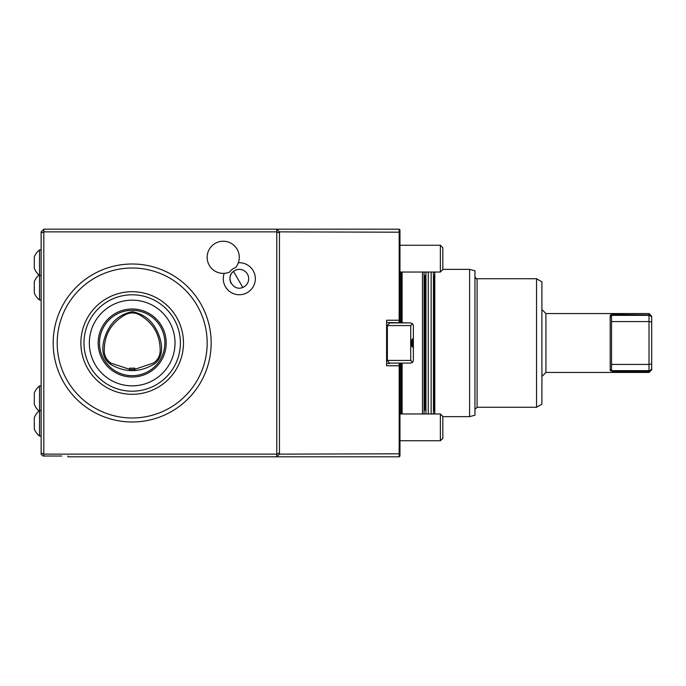 <?xml version="1.0" encoding="UTF-8"?>
<svg xmlns="http://www.w3.org/2000/svg" width="686" height="686" viewBox="0 0 686 686"><rect width="100%" height="100%" fill="white"/><g stroke="black" fill="none" stroke-linecap="round" stroke-linejoin="round"><path stroke-width="1.03" d="M536.546 278.73L536.546 407.27L541.906 404.183L541.906 281.817L536.546 278.73L477.096 278.73C476.676 279.313 475.955 278.602 474.952 276.587M536.546 407.27L477.096 407.27L477.096 278.73M474.952 409.413L477.096 407.27M469.601 269.358L469.601 416.642L474.952 415.21L474.952 270.79L469.601 269.358L442.822 269.358M469.601 416.642L442.822 416.642M434.787 413.967L434.787 272.033M433.981 409.945L433.981 276.055L433.449 276.055L433.449 409.945L434.787 410.751M433.449 413.967L433.449 272.033M431.142 413.967L431.142 272.033M428.253 413.967L428.253 272.033M425.946 413.967L425.946 272.033M425.946 276.055L424.077 275.249M424.077 410.751L424.874 409.945L424.874 276.055M424.077 413.967L424.077 272.033M422.465 413.967L422.465 272.033M402.116 413.967L402.116 363.083M402.116 322.917L402.116 272.033M611.535 364.42L649.025 364.42L649.025 315.363L649.308 314.943L651.7 316.941L651.7 322.051L649.025 321.58L611.535 321.58M651.7 322.051L651.7 363.949L649.025 364.42L649.025 370.637L612.598 370.637L612.598 371.478L610.188 370.491L610.188 315.509L612.598 314.522L649.308 314.943M649.025 315.363L612.598 315.363L612.598 314.522M612.598 370.637L611.535 370.972L611.535 315.028L612.598 315.363M651.7 363.949L651.7 369.059L649.308 371.057L649.025 370.637M649.308 371.057L649.025 372.455L651.7 369.78L651.7 369.059M651.7 316.941L651.7 316.22L649.025 313.545L545.919 313.545L541.906 309.523M611.74 314.574L610.729 314.84M649.025 314.522L649.025 313.545M611.535 316.76L610.188 315.509M611.535 369.24L610.188 370.491M649.025 371.478L612.598 371.478M649.025 372.455L545.919 372.455L545.919 313.545M61.877 456.01L43.004 456.01L41.126 454.132L41.126 453.026L43.81 454.132L276.784 454.132L276.784 229.184L399.166 229.184L399.972 229.99L399.972 322.917M399.972 363.083L399.972 456.01L399.166 456.816L67.905 456.816L67.905 456.01M134.859 368.176L129.5 368.176L129.5 369.48L134.859 369.471L134.859 368.176M129.5 369.308L110.978 363.151C106.905 360.373 104.666 356.531 104.255 351.626C104.023 334.991 111.166 322.626 125.684 314.505C130.143 312.413 134.585 312.43 139.026 314.565C153.355 322.712 160.395 335.034 160.164 351.506C159.761 356.377 157.548 360.201 153.544 362.98L134.859 369.308M110.3 364.189C124.981 372.832 139.618 372.772 154.221 364.017C165.703 355.82 161.647 339.356 156.176 329.271C150.989 319.693 143.057 313.836 132.372 311.701C121.602 313.768 113.584 319.607 108.319 329.229C102.771 339.356 98.655 356 110.3 364.189L110.978 363.151M99.504 343A32.671 32.671 0 0 0 148.51 371.298A32.671 32.671 0 0 0 148.51 314.702A32.671 32.671 0 0 0 99.504 343M98.167 343A34.008 34.008 0 0 0 149.188 372.455A34.008 34.008 0 0 0 149.188 313.545A34.008 34.008 0 0 0 98.167 343M89.334 343A42.849 42.849 0 0 0 153.604 380.104A42.849 42.849 0 0 0 153.604 305.896A42.849 42.849 0 0 0 89.334 343M83.975 343A48.2 48.2 0 0 0 156.279 384.743A48.2 48.2 0 0 0 156.279 301.257A48.2 48.2 0 0 0 83.975 343M80.879 343A51.296 51.296 0 0 0 157.823 387.427A51.296 51.296 0 0 0 157.823 298.573A51.296 51.296 0 0 0 80.879 343M57.195 343A74.98 74.98 0 0 0 169.674 407.938A74.98 74.98 0 0 0 169.674 278.062A74.98 74.98 0 0 0 57.195 343M53.182 343A79.001 79.001 0 0 0 171.68 411.411A79.001 79.001 0 0 0 171.68 274.589A79.001 79.001 0 0 0 53.182 343M39.033 411.017A16.07 16.07 0 0 1 34.3 404.328L34.3 393.078A16.07 16.07 0 0 1 39.531 385.978L39.531 410.614A16.07 16.07 0 0 0 34.3 417.714L34.3 428.964A16.07 16.07 0 0 0 39.531 436.056L41.126 436.056M41.126 275.386L39.531 275.386L39.531 249.944A16.07 16.07 0 0 0 34.3 257.036L34.3 268.286A16.07 16.07 0 0 0 39.531 275.386L39.531 300.022L41.126 300.022M39.033 274.983A16.07 16.07 0 0 0 34.3 281.672L34.3 292.922A16.07 16.07 0 0 0 39.531 300.022M231.182 283.412A9.372 9.372 0 0 1 235.006 270.395A9.372 9.372 0 0 1 247.826 274.837A9.372 9.372 0 0 1 242.775 287.434L233.497 271.364A9.372 9.372 0 0 1 247.414 274.04A9.372 9.372 0 0 1 242.775 287.434C233.283 291.756 225.008 277.427 233.497 271.364M41.126 410.614L39.531 410.614L39.531 436.056A16.07 16.07 0 0 1 34.3 428.964M228.558 272.462L229.673 272.025A16.07 16.07 0 0 1 207.172 257.996A16.07 16.07 0 0 1 228.387 242.089A16.07 16.07 0 0 1 235.555 267.609L236.293 266.665M229.673 272.025A11.731 11.731 0 0 1 235.555 267.609M39.531 249.944L41.126 249.944M41.126 453.026L41.126 232.974L43.81 231.868L43.81 456.01M224.219 273.345A16.01 16.01 0 0 0 243.444 294.2A16.01 16.01 0 0 0 238.351 262.747M41.126 232.974L41.126 231.868L43.81 229.184L43.81 231.868L276.784 231.868L279.468 232.974L279.468 453.026L276.784 454.132L276.784 456.816L279.468 454.132L399.972 453.806M411.489 344.989L412.295 347.116L412.295 338.884L411.489 341.011L411.489 344.989L411.489 341.011M413.366 360.433L413.366 325.567L412.578 323.698L410.708 325.567L410.708 360.433L412.578 362.302L413.366 360.433M440.361 245.254L442.822 247.715L442.822 269.572L440.361 272.033L440.361 245.254L399.972 245.254M43.81 229.184L276.784 229.184L279.468 231.868L279.468 232.974M440.361 413.967L442.822 416.428L442.822 438.285L440.361 440.746L440.361 413.967L399.972 413.967M412.578 362.302L410.708 363.083L389.794 363.083L410.708 363.083M279.468 453.026L279.468 454.132M386.587 326.133L389.794 322.917L410.708 322.917L412.578 323.698M387.376 325.335L387.376 360.665L389.794 363.486L386.587 363.486M399.972 232.194L279.468 231.868M399.972 319.908L399.166 320.233L399.166 229.184M399.166 456.816L399.166 365.767L399.972 366.092M399.972 322.111L399.166 322.917L399.166 320.233L386.587 320.233L386.587 365.767L399.166 365.767L399.166 363.083L399.972 363.889M410.708 322.917L386.587 322.514M387.376 360.665L386.587 359.867M401.181 413.967L401.181 363.083M401.181 322.917L401.181 272.033M401.044 413.967L401.044 363.083M401.044 322.917L401.044 272.033M387.384 325.567L410.708 325.567M387.384 360.433L410.708 360.433M433.981 276.055L434.787 275.249M425.946 409.945L424.874 409.945M545.919 372.455L541.906 376.477M39.531 385.978L41.126 385.978M399.972 272.033L440.361 272.033M399.972 440.746L440.361 440.746"/></g></svg>

